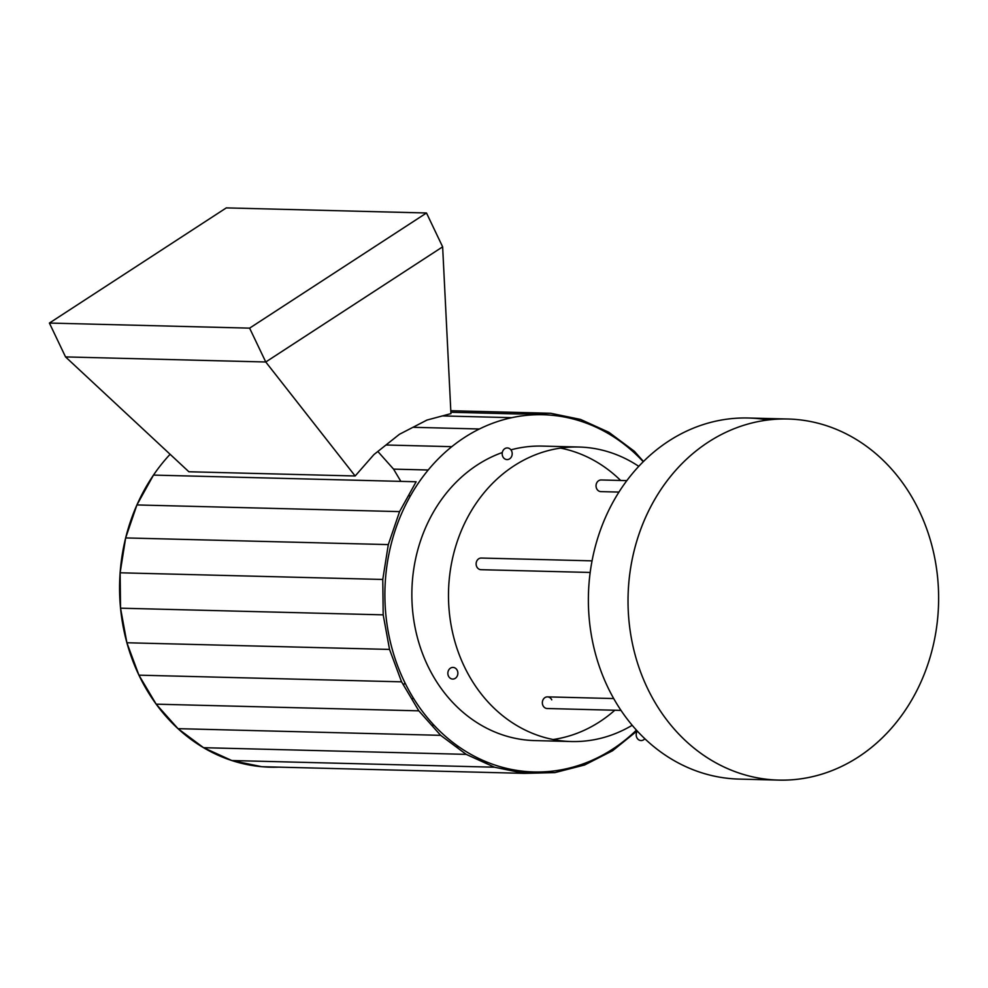 <?xml version="1.0" encoding="UTF-8"?>
<svg xmlns="http://www.w3.org/2000/svg" width="988" height="988" viewBox="0 0 988 988"><rect width="100%" height="100%" fill="white"/><g stroke="black" fill="none" stroke-linecap="round" stroke-linejoin="round"><path stroke-width="1.48" d="M638.767 466.336A147.298 126.662 91.5 0 0 578.906 447.021A147.298 126.662 91.5 0 0 467.028 518.527A147.298 126.662 91.5 0 0 464.274 666.468A147.298 126.662 91.5 0 0 571.422 741.531A147.298 126.662 91.5 0 0 632.197 725.278M502.312 452.529A147.298 126.662 91.5 0 0 427.631 665.529A147.298 126.662 91.5 0 0 534.78 740.592L571.422 741.531M553.144 739.506A147.298 126.662 91.5 0 0 614.808 710.236M620.637 480.464A147.298 126.662 91.5 0 0 560.542 448.107M578.906 447.021L542.251 446.094A147.298 126.662 91.5 0 0 510.92 449.849M787.732 419.011L748.262 418.01A180.606 155.289 91.5 0 0 611.103 505.671A180.606 155.289 91.5 0 0 607.731 687.068A180.606 155.289 91.5 0 0 739.098 779.087L778.556 780.1M919.285 511.043A180.606 155.289 91.5 0 0 787.905 419.011A180.606 155.289 91.5 0 0 650.746 506.683A180.606 155.289 91.5 0 0 647.375 688.068A180.606 155.289 91.5 0 0 778.742 780.1A180.606 155.289 91.5 0 0 915.901 692.427A180.606 155.289 91.5 0 0 919.285 511.043A180.606 155.289 -88.5 0 1 858.411 756.969A180.606 155.289 -88.5 0 1 647.375 688.068A180.606 155.289 -88.5 0 1 708.248 442.155A180.606 155.289 -88.5 0 1 919.285 511.043M426.495 212.988L226.289 207.9L49.4 323.064L249.606 328.139L426.495 212.988L249.606 328.139L49.4 323.064L226.289 207.9L426.495 212.988L442.636 246.839L450.948 413.626L426.977 420.061L399.399 434.312L373.921 454.591L355.161 475.981L265.76 361.991L249.606 328.139M188.869 471.758L65.541 356.915L265.76 361.991L442.636 246.839L265.76 361.991L355.161 475.981L188.869 471.758L65.541 356.915L49.4 323.064M768.047 419.986A180.606 155.289 91.5 0 0 616.549 495.964A180.606 155.289 91.5 0 0 607.731 687.068A180.606 155.289 91.5 0 0 739.296 779.1M637.322 731.083A5.829 5.014 91.5 0 0 636.815 737.591A5.829 5.014 91.5 0 0 644.831 738.715M457.246 670.383A5.829 5.014 91.5 0 0 450.442 668.16A5.829 5.014 91.5 0 0 448.478 676.101A5.829 5.014 91.5 0 0 455.283 678.324A5.829 5.014 91.5 0 0 457.246 670.383M511.574 450.911A5.829 5.014 91.5 0 0 504.769 448.688A5.829 5.014 91.5 0 0 502.806 456.617A5.829 5.014 91.5 0 0 509.61 458.84A5.829 5.014 91.5 0 0 511.574 450.911M170.097 454.282A180.606 155.289 91.5 0 0 138.925 675.162A180.606 155.289 91.5 0 0 278.838 767.133M636.433 730.12A178.655 153.609 -88.5 0 1 404.03 680.905A178.655 153.609 -88.5 0 1 444.007 453.356A178.655 153.609 -88.5 0 1 643.25 461.705M399.572 511.611L416.133 481.761L153.486 475.092L136.924 504.942L399.572 511.611L388.309 544.598L382.776 579.462L383.196 614.857L389.544 649.425L401.573 681.831L418.838 710.841L440.648 735.331L466.2 754.363L494.482 767.207L524.418 773.369L554.861 772.616L584.637 764.971L612.609 750.719L637.137 730.885M136.924 504.942L125.649 537.929L388.309 544.598M125.649 537.929L120.128 572.793L382.776 579.462M120.128 572.793L120.536 608.188L383.196 614.857M120.536 608.188L126.884 642.756L389.544 649.425M126.884 642.756L138.925 675.162L401.573 681.831M138.925 675.162L156.178 704.172L418.838 710.841M156.178 704.172L178.001 728.662L440.648 735.331M178.001 728.662L203.553 747.694L466.2 754.363M203.553 747.694L231.834 760.538L494.482 767.207M231.834 760.538L261.771 766.7L524.418 773.369M515.946 771.628L554.861 772.616M483.922 762.415L488.06 762.514M580.327 764.86L584.637 764.971M455.974 746.743L458.901 746.817M610.251 750.67L612.609 750.719M431.633 725.204L434.065 725.266M411.551 698.59L413.725 698.652M403.536 685.116L404.895 682.671M400.856 481.378L393.57 469.127L428.199 470.004M409.971 496.68L408.871 494.852M385.975 444.995L451.8 446.675M632.567 451.257L634.407 451.306L608.855 432.275L580.574 419.431L550.637 413.268L520.194 414.021L450.874 412.255M643.472 461.482L634.407 451.306M393.57 469.127L377.848 451.479M412.959 427.298L479.427 428.99M605.879 432.201L608.855 432.275M442.402 415.923L511.772 417.677M574.139 419.258L580.574 419.431M450.8 410.724L550.637 413.268M65.541 356.915L265.76 361.991M450.948 413.626L442.636 246.839M613.709 698.553L547.5 696.873A5.829 5.014 91.5 0 0 543.079 699.702A5.829 5.014 91.5 0 0 542.968 705.556A5.829 5.014 91.5 0 0 547.204 708.52L621.007 710.397M551.736 699.837A5.829 5.014 91.5 0 0 544.931 697.614A5.829 5.014 91.5 0 0 542.968 705.556L542.968 705.556M592.047 560.851L481.28 558.047A5.829 5.014 91.5 0 0 476.858 560.875A5.829 5.014 91.5 0 0 476.747 566.717A5.829 5.014 91.5 0 0 480.983 569.693L590.182 572.46M626.837 480.625L601.198 479.97A5.829 5.014 91.5 0 0 596.764 482.799A5.829 5.014 91.5 0 0 596.666 488.652A5.829 5.014 91.5 0 0 600.902 491.629L618.945 492.086M601.235 479.983A5.829 5.014 91.5 0 0 596.777 482.786A5.829 5.014 91.5 0 0 596.666 488.652A5.829 5.014 91.5 0 0 600.902 491.629"/></g></svg>
